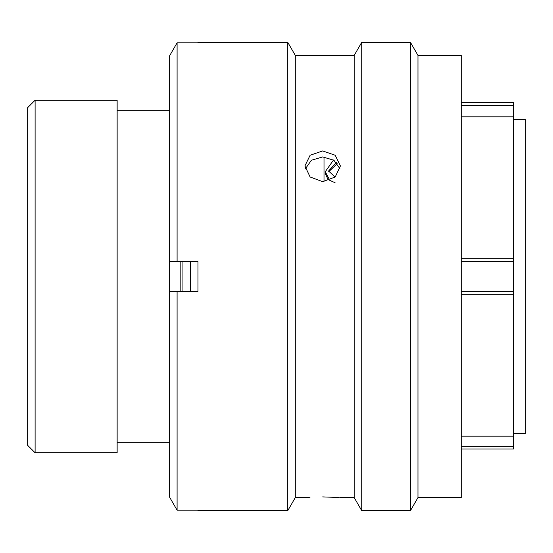 <?xml version="1.0" encoding="UTF-8"?>
<svg xmlns="http://www.w3.org/2000/svg" width="553" height="553" viewBox="0 0 553 553"><rect width="100%" height="100%" fill="white"/><g stroke="black" fill="none" stroke-linecap="round" stroke-linejoin="round"><path stroke-width="0.83" d="M461.216 102.554L513.419 102.554L513.419 105.547L461.216 105.547M27.65 445.331L27.65 107.669L35.109 100.211L35.109 452.789L27.65 445.331M513.419 433.476L525.35 433.476L525.35 119.524L513.419 119.524M324.003 181.626L324.003 156.962M180.824 291.417L180.824 261.583M169.64 100.211L169.64 452.789M169.336 110.199L117.139 110.199M169.336 442.801L117.139 442.801M35.109 452.789L117.139 452.789L117.139 100.211L35.109 100.211M461.216 258.306L513.419 258.306L513.419 436.158L461.216 436.158M513.419 258.306L513.419 105.547M513.419 436.158L513.419 448.981L461.216 448.981M513.419 294.694L461.216 294.694M335.09 182.746L327.984 179.525L325.254 173.303L325.254 171.741L328.952 178.764M328.641 171.789L337.206 163.667M333.528 159.997L325.254 171.741M336.404 162.333L328.593 171.015L335.097 177.091M190.515 261.583L190.515 291.417M182.939 261.583L182.939 291.417M322.662 150.934L310.115 155.255L304.91 165.948L310.109 176.988L322.662 181.674L335.215 176.988L340.406 165.948L335.208 155.255L322.662 150.934M305.249 168.948L311.408 160.252L322.662 156.921L333.915 160.252L340.067 168.942M309.998 497.258L295.295 497.61L287.76 510.661L287.76 42.339L295.295 55.39L295.295 497.61M417.964 55.39L417.964 497.61L461.216 497.61L461.216 55.39L417.964 55.39L410.43 42.339L410.43 510.661L417.964 497.61M295.295 55.39L354.203 55.39L361.738 42.339L361.738 510.661L410.43 510.661M361.738 42.339L410.43 42.339M354.203 55.39L354.203 497.61L361.738 510.661M339.238 497.52L322.662 496.898L339.03 497.5M340.406 497.61L354.203 497.61M197.974 42.816L197.974 42.339L197.974 42.816L177.091 42.816L177.091 261.583L197.974 261.583L197.974 291.417L177.091 291.417L177.091 510.184L197.974 510.184L197.974 510.661L287.76 510.661M197.974 42.339L287.76 42.339M461.216 453.391L461.216 438.902M177.091 291.417L169.64 291.417L169.64 497.237L177.091 510.184L169.64 497.237M197.974 510.661L197.974 510.184M169.64 55.763L177.091 42.816L169.64 55.763L169.64 261.583L177.091 261.583M461.216 446.271L513.419 446.271M461.216 291.701L513.419 291.701M513.419 261.299L461.216 261.299M513.419 116.842L461.216 116.842"/></g></svg>
